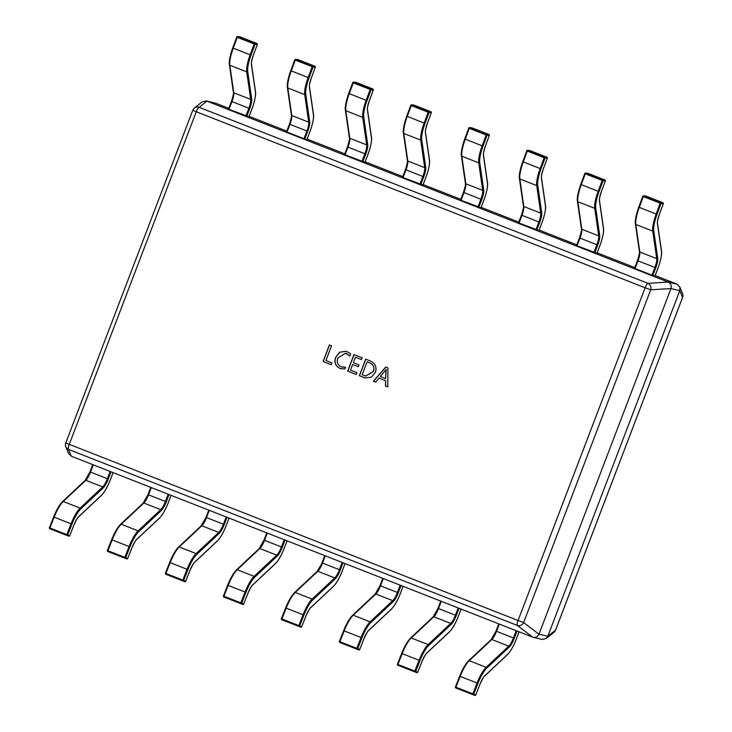 <?xml version="1.0" encoding="UTF-8"?>
<svg xmlns="http://www.w3.org/2000/svg" width="732" height="732" viewBox="0 0 732 732"><rect width="100%" height="100%" fill="white"/><g stroke="black" fill="none" stroke-linecap="round" stroke-linejoin="round"><path stroke-width="1.1" d="M345.55 367.244L344.854 369.056L340.051 368.397C335.384 366.119 333.929 362.413 335.677 357.28L339.648 352.211L345.843 351.25L347.169 351.671L350.683 353.803L349.832 356.027L345.531 353.19L337.873 357.985C336.436 361.947 337.489 364.847 341.039 366.695L345.55 367.244M363.685 377.428L359.339 375.726L365.671 359.156L370.182 360.922C375.196 363.136 376.953 366.924 375.452 372.277L371.389 377.19L365.195 377.913L359.339 375.726M387.887 367.876L387.804 386.889L385.462 385.974L385.618 380.686L379.011 378.096L375.717 382.15L373.375 381.235L385.746 367.034L387.887 367.876M356.914 372.689L356.219 374.5L347.645 371.142L353.968 354.572L362.157 357.783L361.462 359.604L355.423 357.234L353.336 362.688L358.991 364.902L358.296 366.723L352.641 364.509L350.482 370.163L356.914 372.689M331.962 362.898L331.267 364.719L323.077 361.507L329.409 344.937L331.55 345.779L325.923 360.528L331.962 362.898M228.787 108.363L215.739 103.249L206.927 101.144L668.197 282.04L677.018 284.153L655.149 275.571M634.8 267.592L597.147 252.824M576.798 244.845L539.145 230.077M518.796 222.098L481.144 207.33M460.794 199.351L423.142 184.583M402.792 176.604L365.14 161.836M344.79 153.857L307.138 139.089M286.788 131.11L249.136 116.342M547.801 636.291L679.781 290.677L670.96 288.564L538.981 634.187L547.801 636.291L546.228 638.505L542.064 639.439L532.658 637.151L517.35 625.439L68.497 449.411A5.069 5.014 157.8 0 1 65.761 442.997M215.739 103.249L206.287 100.943L202.124 101.876L194.364 108.089A5.069 5.069 0 0 0 192.8 110.239L192.827 110.23A5.069 4.959 51.3 0 1 199.131 107.32L647.976 283.339A5.069 4.584 86.4 0 1 650.711 289.799L523.654 622.529L538.962 634.232C537.535 636.913 535.431 637.883 532.658 637.151L71.279 456.21L68.57 453.511L65.779 446.694A5.069 5.069 0 0 1 65.743 442.97L518.064 620.498L645.121 287.767L196.277 111.749L69.22 444.48A5.069 1.281 -68.6 0 0 68.497 449.411L71.279 456.21M670.96 288.564L650.711 289.799L645.121 287.767A5.069 1.281 111.4 0 1 647.976 283.339L668.197 282.04M206.927 101.144L199.131 107.32A5.069 1.281 -68.6 0 0 196.277 111.749L192.8 110.239L65.77 442.961M677.018 284.153L679.781 286.871L679.781 290.677M523.654 622.529A5.069 4.63 127.4 0 1 517.35 625.439A5.069 1.281 111.4 0 1 518.064 620.498L523.654 622.529M206.287 100.943L206.872 101.126M547.783 636.346L555.524 630.151A5.069 4.959 51.3 0 1 553.987 632.292L546.228 638.505M668.252 282.058C670.787 283.43 671.692 285.581 670.979 288.518M553.987 632.292A5.069 5.069 0 0 0 555.551 630.142L682.581 297.421A5.069 5.069 0 0 0 682.563 293.688A5.069 5.014 157.8 0 1 682.581 297.421L679.799 290.622M387.804 386.871L385.462 385.974M385.59 386.002L385.618 380.686M385.746 380.722L379.011 378.096M375.726 382.131L373.375 381.235M373.503 381.262L385.856 367.08M385.59 378.59L386.157 369.495L380.247 376.495L385.59 378.59L385.974 369.45M359.467 375.754L365.79 359.202M365.259 377.932L363.813 377.465M365.753 376.047L373.412 371.517C374.784 367.373 373.512 364.463 369.605 362.77L367.116 361.818L362.175 374.747L365.689 376.038L373.283 371.49C374.656 367.345 373.384 364.435 369.477 362.743L367.116 361.818M356.228 374.491L347.645 371.142M347.773 371.17L354.087 354.617M361.471 359.586L355.423 357.234M358.305 366.705L352.641 364.509M341.734 368.928L340.051 368.397M340.179 368.425C335.512 366.146 334.057 362.441 335.805 357.308L335.677 357.28M335.805 357.308L339.749 352.257L345.907 351.269M349.96 356.054L346.492 353.492M346.62 353.529L345.596 353.208M342.457 367.135L345.531 367.29M331.276 364.701L323.077 361.507M323.205 361.535L329.528 344.982M93.275 464.838L90.494 472.113A10.138 2.571 -68.6 0 1 85.827 480.284L63.236 501.475A20.286 5.133 111.4 0 0 54.159 517.158L49.922 527.973L49.392 527.763L53.656 516.966L49.392 527.763A0.759 0.759 0 0 0 49.392 527.772L49.392 527.763A0.759 0.732 -68.7 0 0 49.822 528.751L49.922 527.973L66.822 534.598L71.059 523.792A20.286 5.133 -68.6 0 1 80.127 508.109L102.727 486.908A10.138 2.571 111.4 0 0 107.394 478.737L110.166 471.463M111.035 471.801L108.263 479.057A10.907 2.763 -68.6 0 1 103.249 487.841L80.657 509.033A19.526 4.941 111.4 0 0 71.919 524.13L67.683 534.936L66.822 534.598L66.722 535.376A0.759 0.732 -68.7 0 0 67.683 534.936L69.714 535.733A0.759 0.759 0 0 1 68.753 536.172L66.722 535.376L68.753 536.172A0.759 0.732 -68.7 0 0 69.714 535.733L73.959 524.917A10.907 2.763 -68.6 0 1 78.836 516.49L101.428 495.299A19.526 4.941 111.4 0 0 110.404 479.57L113.067 472.598M111.657 539.713L118.493 526.692L120.551 524.332A0.759 0.65 46.8 0 0 120.387 524.615A19.526 4.941 -68.6 0 0 111.657 539.713L107.421 550.519A0.759 0.732 -68.7 0 0 107.824 551.498L107.915 550.748L124.824 557.345L129.061 546.539A20.286 5.133 -68.6 0 1 138.138 530.856L160.729 509.655A10.138 2.571 111.4 0 0 165.395 501.484L168.168 494.21M169.037 494.548L166.265 501.804A10.907 2.763 -68.6 0 1 161.25 510.588L138.659 531.78A19.526 4.941 111.4 0 0 129.921 546.877L125.684 557.683L124.824 557.345L124.724 558.123A0.759 0.732 -68.7 0 0 125.684 557.683L127.716 558.479A0.759 0.759 0 0 1 126.755 558.919L124.724 558.123L126.755 558.919A0.759 0.732 -68.7 0 0 127.716 558.479L131.961 547.664A10.907 2.763 -68.6 0 1 136.838 539.237L159.43 518.046A19.526 4.941 111.4 0 0 168.406 502.317L171.068 495.344M209.279 510.332L206.497 517.606A10.138 2.571 -68.6 0 1 201.831 525.777L179.239 546.969A20.286 5.133 111.4 0 0 170.163 562.652L169.632 562.451L176.494 549.439L178.553 547.078A0.759 0.65 46.8 0 0 178.388 547.362A19.526 4.941 -68.6 0 0 169.659 562.46L165.423 573.266A0.759 0.732 -68.7 0 0 165.825 574.245L165.917 573.495L182.826 580.092L187.063 569.286A20.286 5.133 -68.6 0 1 196.139 553.602L218.731 532.402A10.138 2.571 111.4 0 0 223.397 524.231L226.179 516.957M227.039 517.295L224.267 524.551A10.907 2.763 -68.6 0 1 219.252 533.335L196.661 554.527A19.526 4.941 111.4 0 0 187.932 569.624L183.686 580.43L182.826 580.092L182.725 580.869A0.759 0.732 -68.7 0 0 183.686 580.43L185.745 581.235A0.759 0.759 0 0 1 184.757 581.666L182.725 580.869L184.757 581.666A0.759 0.732 -68.7 0 0 185.718 581.226L189.963 570.411A10.907 2.763 -68.6 0 1 194.84 561.984L217.431 540.792A19.526 4.941 111.4 0 0 226.408 525.064L229.07 518.091M267.281 533.079L264.499 540.353A10.138 2.571 -68.6 0 1 259.833 548.524L237.241 569.716A20.286 5.133 111.4 0 0 228.164 585.399L227.634 585.197L234.496 572.186L236.555 569.825A0.759 0.65 46.8 0 0 236.39 570.109A19.526 4.941 -68.6 0 0 227.661 585.207L223.425 596.013A0.759 0.732 -68.7 0 0 223.827 596.992L223.928 596.214L240.828 602.839L245.064 592.032A20.286 5.133 -68.6 0 1 254.141 576.349L276.733 555.149A10.138 2.571 111.4 0 0 281.399 546.978L284.181 539.704M285.041 540.042L282.268 547.298A10.907 2.763 -68.6 0 1 277.254 556.082L254.663 577.274A19.526 4.941 111.4 0 0 245.934 592.371L241.688 603.177L240.828 602.839L240.727 603.616A0.759 0.732 -68.7 0 0 241.688 603.177L243.747 603.982A0.759 0.759 0 0 1 242.759 604.412L240.727 603.616L242.759 604.412A0.759 0.732 -68.7 0 0 243.719 603.973L247.965 593.158A10.907 2.763 -68.6 0 1 252.842 584.731L275.433 563.539A19.526 4.941 111.4 0 0 284.409 547.811L287.072 540.838L284.409 547.811C282.223 553.511 279.844 558.068 277.327 561.471L275.269 563.823A0.759 0.65 -133.2 0 0 275.433 563.539M325.283 555.817L322.501 563.1A10.138 2.571 -68.6 0 1 317.834 571.271L295.243 592.462A20.286 5.133 111.4 0 0 286.166 608.146L281.93 618.961L281.399 618.75L285.645 607.944L281.399 618.75A0.759 0.759 0 0 0 281.399 618.76L281.399 618.75A0.759 0.732 -68.7 0 0 281.829 619.739L281.93 618.961L298.83 625.586L303.066 614.77A20.286 5.133 -68.6 0 1 312.143 599.096L334.734 577.896A10.138 2.571 111.4 0 0 339.401 569.725L342.183 562.451M343.043 562.789L340.27 570.045A10.907 2.763 -68.6 0 1 335.256 578.829L312.665 600.02A19.526 4.941 111.4 0 0 303.936 615.109L299.69 625.924L298.83 625.586L298.729 626.363A0.759 0.732 -68.7 0 0 299.69 625.924L301.749 626.729A0.759 0.759 0 0 1 300.76 627.159L298.729 626.363L300.76 627.159A0.759 0.732 -68.7 0 0 301.73 626.72L305.967 615.905A10.907 2.763 -68.6 0 1 310.844 607.478L333.435 586.286A19.526 4.941 111.4 0 0 342.411 570.557L345.074 563.585L342.411 570.557M383.284 578.564L380.503 585.847A10.138 2.571 -68.6 0 1 375.836 594.018L353.245 615.209A20.286 5.133 111.4 0 0 344.168 630.893L339.932 641.708L339.401 641.497L343.647 630.682L339.401 641.497A0.759 0.759 0 0 0 339.401 641.507L339.401 641.497A0.759 0.732 -68.7 0 0 339.831 642.486L339.932 641.708L356.832 648.332L361.068 637.517A20.286 5.133 -68.6 0 1 370.145 621.843L392.736 600.643A10.138 2.571 111.4 0 0 397.403 592.472L400.184 585.197M401.045 585.536L398.272 592.792A10.907 2.763 -68.6 0 1 393.258 601.576L370.667 622.767A19.526 4.941 111.4 0 0 361.937 637.856L357.692 648.671L356.832 648.332L356.731 649.11A0.759 0.732 -68.7 0 0 357.692 648.671L359.732 649.467A0.759 0.759 0 0 1 358.762 649.906L356.731 649.11L358.762 649.906A0.759 0.732 -68.7 0 0 359.732 649.467L363.969 638.652A10.907 2.763 -68.6 0 1 368.846 630.225L391.437 609.033A19.526 4.941 111.4 0 0 400.422 593.295L403.076 586.332M401.667 653.438L408.502 640.427L410.57 638.066A0.759 0.65 46.8 0 0 410.405 638.35A19.526 4.941 -68.6 0 0 401.667 653.438L397.43 664.253A0.759 0.732 -68.7 0 0 397.833 665.232L397.924 664.482L414.834 671.079L419.07 660.264A20.286 5.133 -68.6 0 1 428.147 644.581L450.738 623.389A10.138 2.571 111.4 0 0 455.405 615.219L458.186 607.944M459.046 608.283L456.274 615.53A10.907 2.763 -68.6 0 1 451.269 624.314L428.668 645.514A19.526 4.941 111.4 0 0 419.939 660.603L415.694 671.418L414.834 671.079L414.733 671.857A0.759 0.732 -68.7 0 0 415.694 671.418L417.734 672.214A0.759 0.759 0 0 1 416.764 672.653L414.733 671.857L416.764 672.653A0.759 0.732 -68.7 0 0 417.734 672.214L421.971 661.399A10.907 2.763 -68.6 0 1 426.848 652.971L449.439 631.78A19.526 4.941 111.4 0 0 458.424 616.042L461.078 609.079M499.288 624.057L496.506 631.341A10.138 2.571 -68.6 0 1 491.84 639.512L469.249 660.703A20.286 5.133 111.4 0 0 460.172 676.386L459.65 676.176L466.504 663.174L468.572 660.804A0.759 0.65 46.8 0 0 468.407 661.097A19.526 4.941 -68.6 0 0 459.669 676.185L455.432 687A0.759 0.732 -68.7 0 0 455.835 687.979L455.926 687.229L472.835 693.826L477.072 683.011A20.286 5.133 -68.6 0 1 486.149 667.328L508.74 646.136A10.138 2.571 111.4 0 0 513.407 637.965L516.188 630.691M517.048 631.03L514.285 638.277A10.907 2.763 -68.6 0 1 509.271 647.061L486.67 668.261A19.526 4.941 111.4 0 0 477.941 683.349L473.696 694.165L472.835 693.826L472.735 694.604A0.759 0.732 -68.7 0 0 473.696 694.165L475.754 694.97A0.759 0.759 0 0 1 474.775 695.4L472.735 694.604L474.766 695.4A0.759 0.732 -68.7 0 0 474.775 695.4L474.775 695.4A0.759 0.732 -68.7 0 0 475.736 694.961L479.972 684.146A10.907 2.763 -68.6 0 1 484.849 675.718L507.441 654.527A19.526 4.941 111.4 0 0 516.426 638.789L519.079 631.826M248.944 116.772L251.881 109.086A19.526 4.941 111.4 0 0 255.413 92.049L251.433 64.498A10.907 2.763 -68.6 0 1 253.272 55.348L257.307 44.487L255.056 44.249A0.759 0.732 -84.1 0 0 254.635 43.27L254.178 43.966L237.278 37.332L233.243 48.193A20.286 5.133 111.4 0 0 229.821 65.23L233.801 92.781A10.138 2.571 -68.6 0 1 231.962 101.629L229.025 109.324L228.503 109.105L231.468 101.419A10.907 2.763 111.4 0 0 233.499 92.561M248.944 116.781L229.025 109.324M253.272 55.348L257.307 44.487A0.759 0.732 -84.1 0 0 256.886 43.499L239.986 36.874A0.759 0.732 -84.1 0 0 239.803 36.829L237.552 36.6A0.759 0.732 -84.1 0 0 236.793 37.085L237.744 36.646A0.759 0.732 -84.1 0 0 237.552 36.6A0.759 0.759 0 0 0 236.765 37.094L232.721 47.955L250.143 54.827L254.178 43.966L255.056 44.249L251.021 55.11A19.526 4.941 111.4 0 0 247.727 71.507L251.707 99.058A10.907 2.763 -68.6 0 1 249.74 108.574L246.803 116.269M304.805 139.016L303.926 138.705L306.864 131.001A10.138 2.571 111.4 0 0 308.703 122.153L304.722 94.602A20.286 5.133 -68.6 0 1 308.145 77.574L312.18 66.713L313.058 66.996L309.023 77.857A19.526 4.941 111.4 0 0 305.729 94.254L309.709 121.805A10.907 2.763 -68.6 0 1 307.742 131.321L304.805 139.016L306.946 139.528L309.883 131.833A19.526 4.941 111.4 0 0 313.415 114.796L309.435 87.245A10.907 2.763 -68.6 0 1 311.274 78.095L315.309 67.234L313.058 66.996A0.759 0.732 -84.1 0 0 312.637 66.017L312.189 66.685L295.28 60.079L291.245 70.94A20.286 5.133 111.4 0 0 287.822 87.977L291.803 115.528A10.138 2.571 -68.6 0 1 289.973 124.376L287.026 132.071L286.505 131.851L289.469 124.165A10.907 2.763 111.4 0 0 291.501 115.308M303.926 138.705L287.026 132.071M309.435 87.245A0.759 0.668 -8.2 0 0 309.499 86.87C308.995 86.678 309.599 83.75 311.301 78.086L315.309 67.234A0.759 0.732 -84.1 0 0 314.888 66.246L297.988 59.621A0.759 0.732 -84.1 0 0 297.805 59.576L295.554 59.347A0.759 0.732 -84.1 0 0 294.795 59.832L295.746 59.393A0.759 0.732 -84.1 0 0 295.554 59.347A0.759 0.759 0 0 0 294.767 59.841L290.732 70.702L309.023 77.857M367.885 154.58L364.948 162.275L367.885 154.58A19.526 4.941 111.4 0 0 371.417 137.543L367.437 109.992A10.907 2.763 -68.6 0 1 369.276 100.833L373.311 89.972L371.06 89.743A0.759 0.732 -84.1 0 0 370.639 88.764L370.182 89.46L353.282 82.826L349.246 93.687A20.286 5.133 111.4 0 0 345.824 110.724L349.805 138.275A10.138 2.571 -68.6 0 1 347.975 147.123L345.028 154.818L344.507 154.598L347.471 146.912A10.907 2.763 111.4 0 0 349.503 138.055M364.948 162.275L345.028 154.818M367.437 109.992A0.759 0.668 -8.2 0 0 367.501 109.617C366.997 109.425 367.601 106.497 369.303 100.833L373.338 89.972A0.759 0.732 -84.1 0 0 372.89 88.993L355.99 82.368A0.759 0.732 -84.1 0 0 355.807 82.323L353.556 82.094A0.759 0.732 -84.1 0 0 352.797 82.579L353.748 82.14A0.759 0.732 -84.1 0 0 353.556 82.094A0.759 0.759 0 0 0 352.769 82.588L348.734 93.449L366.146 100.321L370.182 89.46L371.06 89.743L367.025 100.604A19.526 4.941 111.4 0 0 363.731 117.001L367.711 144.552A10.907 2.763 -68.6 0 1 365.744 154.068L362.807 161.763M429.419 160.29A0.759 0.668 -8.2 0 0 429.483 159.915C429.739 160.546 430.187 165.524 425.914 177.327L422.977 185.022L425.887 177.327A19.526 4.941 111.4 0 0 429.419 160.29L425.438 132.739A10.907 2.763 -68.6 0 1 427.278 123.58L431.313 112.719L429.062 112.49A0.759 0.732 -84.1 0 0 428.641 111.511L428.183 112.206L411.283 105.573L407.248 116.434A20.286 5.133 111.4 0 0 403.826 133.471L407.806 161.022A10.138 2.571 -68.6 0 1 405.976 169.87L403.03 177.565L402.508 177.345L405.473 169.659A10.907 2.763 111.4 0 0 407.504 160.793M422.95 185.022L403.03 177.565M427.278 123.58L431.34 112.719A0.759 0.732 -84.1 0 0 430.892 111.74L413.992 105.115A0.759 0.732 -84.1 0 0 413.809 105.069L411.558 104.841A0.759 0.732 -84.1 0 0 410.798 105.326L411.75 104.886A0.759 0.732 -84.1 0 0 411.558 104.841A0.759 0.759 0 0 0 410.771 105.335L406.736 116.196L424.148 123.068L428.183 112.206L429.062 112.49L425.027 123.351A19.526 4.941 111.4 0 0 421.733 139.748L425.722 167.299A10.907 2.763 -68.6 0 1 423.746 176.815L420.808 184.51M487.421 183.037A0.759 0.668 -8.2 0 0 487.494 182.661C487.741 183.293 488.189 188.27 483.916 200.074L480.979 207.769L483.889 200.074A19.526 4.941 111.4 0 0 487.421 183.037L483.44 155.486A10.907 2.763 -68.6 0 1 485.279 146.327L489.315 135.466L487.073 135.237A0.759 0.732 -84.1 0 0 486.652 134.258L486.185 134.953L469.285 128.32L465.25 139.181A20.286 5.133 111.4 0 0 461.828 156.218L465.808 183.769A10.138 2.571 -68.6 0 1 463.978 192.617L461.032 200.312L460.51 200.092L463.475 192.406M480.951 207.769L461.032 200.312M483.44 155.486A0.759 0.668 -8.2 0 0 483.504 155.111C483.001 154.919 483.605 151.991 485.307 146.327L489.315 135.466A0.759 0.732 -84.1 0 0 488.894 134.487L471.994 127.862A0.759 0.732 -84.1 0 0 471.811 127.816L469.56 127.588A0.759 0.732 -84.1 0 0 468.8 128.073L469.752 127.633A0.759 0.732 -84.1 0 0 469.56 127.588A0.759 0.759 0 0 0 468.773 128.082L464.738 138.943L482.15 145.814L486.185 134.953L487.073 135.237L483.029 146.098A19.526 4.941 111.4 0 0 479.734 162.495L483.724 190.046A10.907 2.763 -68.6 0 1 481.748 199.561L478.81 207.257M538.953 230.498L541.89 222.821A19.526 4.941 111.4 0 0 545.422 205.784L541.442 178.233A10.907 2.763 -68.6 0 1 543.281 169.074L547.316 158.213L545.075 157.984A0.759 0.732 -84.1 0 0 544.654 157.005L544.187 157.7L527.287 151.066L523.252 161.928A20.286 5.133 111.4 0 0 519.83 178.965L523.81 206.516A10.138 2.571 -68.6 0 1 521.98 215.364L519.034 223.059L518.512 222.839L521.477 215.153M538.953 230.516L519.034 223.059M543.281 169.074L547.316 158.213A0.759 0.732 -84.1 0 0 546.896 157.234L529.995 150.609A0.759 0.732 -84.1 0 0 529.812 150.563L527.562 150.335A0.759 0.732 -84.1 0 0 526.802 150.819L527.754 150.38A0.759 0.732 -84.1 0 0 527.562 150.335A0.759 0.759 0 0 0 526.775 150.829L522.74 161.69L540.152 168.561L544.187 157.7L545.075 157.984L541.03 168.845A19.526 4.941 111.4 0 0 537.736 185.242L541.726 212.792A10.907 2.763 -68.6 0 1 539.749 222.308L536.812 230.004M596.955 253.245L599.892 245.568A19.526 4.941 111.4 0 0 603.424 228.53L599.444 200.98A10.907 2.763 -68.6 0 1 601.283 191.821L605.318 180.96L603.077 180.731A0.759 0.732 -84.1 0 0 602.656 179.752L602.198 180.42L585.289 173.813L581.254 184.674A20.286 5.133 111.4 0 0 577.832 201.712L581.812 229.262A10.138 2.571 -68.6 0 1 579.982 238.11L577.045 245.806L576.523 245.586L579.479 237.9A10.907 2.763 111.4 0 0 581.51 229.034M596.955 253.263L577.045 245.806M599.444 200.98A0.759 0.668 -8.2 0 0 599.508 200.605C599.005 200.403 599.609 197.484 601.311 191.821L605.318 180.96A0.759 0.732 -84.1 0 0 604.897 179.981L587.997 173.356A0.759 0.732 -84.1 0 0 587.814 173.31L585.563 173.081A0.759 0.732 -84.1 0 0 584.804 173.566L585.756 173.127A0.759 0.732 -84.1 0 0 585.573 173.081A0.759 0.759 0 0 0 584.777 173.566L580.741 184.427L598.154 191.299L602.189 180.438L603.077 180.731L599.032 191.592A19.526 4.941 111.4 0 0 595.747 207.989L599.728 235.539A10.907 2.763 -68.6 0 1 597.751 245.055L594.814 252.75M652.816 275.497L651.938 275.177L654.884 267.482A10.138 2.571 111.4 0 0 656.714 258.634L652.734 231.083A20.286 5.133 -68.6 0 1 656.156 214.046L660.191 203.185L661.078 203.478L657.034 214.339A19.526 4.941 111.4 0 0 653.749 230.736L657.729 258.286A10.907 2.763 -68.6 0 1 655.753 267.793L652.816 275.497L654.957 276.01L657.894 268.305A19.526 4.941 111.4 0 0 661.426 251.277L657.446 223.727A10.907 2.763 -68.6 0 1 659.285 214.567L663.32 203.706L661.078 203.478A0.759 0.732 -84.1 0 0 660.657 202.499L660.191 203.185L643.291 196.56L639.256 207.421A20.286 5.133 111.4 0 0 635.833 224.459L639.814 252.009A10.138 2.571 -68.6 0 1 637.984 260.857L635.047 268.553L634.525 268.333L637.481 260.647A10.907 2.763 111.4 0 0 639.512 251.781M651.938 275.177L635.047 268.553M657.446 223.727A0.759 0.668 -8.2 0 0 657.519 223.352C657.016 223.15 657.611 220.231 659.312 214.567L663.348 203.706A0.759 0.732 -84.1 0 0 662.899 202.727L646.008 196.103A0.759 0.732 -84.1 0 0 645.816 196.057L643.565 195.828A0.759 0.732 -84.1 0 0 642.806 196.313L643.757 195.874A0.759 0.732 -84.1 0 0 643.574 195.828A0.759 0.759 0 0 0 642.778 196.313L638.743 207.174L642.797 196.341M682.59 297.384L555.533 630.115M49.822 528.751L66.722 535.376L49.822 528.751A0.759 0.759 0 0 1 49.392 527.772M53.656 516.966A19.526 4.941 -68.6 0 1 62.385 501.868A0.759 0.65 46.8 0 1 62.549 501.585L60.491 503.945L53.628 516.957L71.919 524.13M84.985 480.677A0.759 0.65 46.8 0 1 85.15 480.384L62.549 501.585A0.759 0.65 46.8 0 1 63.236 501.475L80.127 508.109A0.759 0.65 -133.2 0 1 80.657 509.033M85.397 480.256A10.907 2.763 111.4 0 0 89.99 471.902L85.15 480.384A0.759 0.65 46.8 0 1 85.827 480.284L102.727 486.908A0.759 0.65 -133.2 0 1 103.249 487.841M92.744 464.628L89.972 471.884L108.263 479.057M89.999 471.893L92.763 464.637M113.094 472.607L110.431 479.57C108.208 485.27 105.838 489.827 103.322 493.231L101.263 495.582A0.759 0.65 -133.2 0 0 101.428 495.299M101.263 495.582L78.672 516.774C78.37 516.316 76.805 519.034 73.978 524.926L69.714 535.733M107.824 551.498L124.724 558.123L107.824 551.498A0.759 0.759 0 0 1 107.394 550.519L107.924 550.72L112.161 539.905L129.921 546.877M151.277 487.585L148.495 494.859A10.138 2.571 -68.6 0 1 143.829 503.03L121.238 524.222L138.138 530.856A0.759 0.65 -133.2 0 1 138.659 531.78M142.987 503.424A0.759 0.65 46.8 0 1 143.152 503.131L120.551 524.332A0.759 0.65 46.8 0 1 121.238 524.222A20.286 5.133 111.4 0 0 112.161 539.905L111.63 539.704L107.394 550.51A0.759 0.759 0 0 0 107.394 550.519L107.421 550.519M143.399 503.003A10.907 2.763 111.4 0 0 147.992 494.649L143.152 503.131A0.759 0.65 46.8 0 1 143.829 503.03L160.729 509.655A0.759 0.65 -133.2 0 1 161.25 510.588M148.001 494.64L150.765 487.384L147.974 494.631L166.265 501.804M171.096 495.354L168.433 502.317C166.21 508.017 163.84 512.574 161.324 515.978L159.265 518.329A0.759 0.65 -133.2 0 0 159.43 518.046M127.716 558.479L131.98 547.673C134.807 541.781 136.372 539.063 136.674 539.521L159.265 518.329M182.725 580.869L165.825 574.245L182.725 580.869M165.423 573.266L165.926 573.467L170.163 562.652L187.932 569.624M200.989 526.171A0.759 0.65 46.8 0 1 201.154 525.878L178.553 547.078A0.759 0.65 46.8 0 1 179.239 546.969L196.139 553.602A0.759 0.65 -133.2 0 1 196.661 554.527M201.401 525.75A10.907 2.763 111.4 0 0 205.994 517.396L201.154 525.878A0.759 0.65 46.8 0 1 201.831 525.777L218.731 532.402A0.759 0.65 -133.2 0 1 219.252 533.335M206.003 517.387L208.766 510.131L205.976 517.378L224.267 524.551M226.417 525.045L229.098 518.1M226.435 525.064C224.212 530.764 221.842 535.321 219.326 538.725L217.267 541.076A0.759 0.65 -133.2 0 0 217.431 540.792M217.267 541.076L194.675 562.268C194.373 561.81 192.809 564.528 189.981 570.42L185.718 581.226M223.827 596.992L240.727 603.616L223.827 596.992A0.759 0.759 0 0 1 223.397 596.004L223.928 596.214L228.164 585.399L245.934 592.371M258.991 548.918A0.759 0.65 46.8 0 1 259.155 548.625L236.555 569.825A0.759 0.65 46.8 0 1 237.241 569.716L254.141 576.349A0.759 0.65 -133.2 0 1 254.663 577.274M259.403 548.497A10.907 2.763 111.4 0 0 263.996 540.143L259.155 548.625A0.759 0.65 46.8 0 1 259.833 548.524L276.733 555.149A0.759 0.65 -133.2 0 1 277.254 556.082M266.777 532.878L263.978 540.125L282.268 547.298M275.269 563.823L252.677 585.014C252.375 584.557 250.811 587.274 247.983 593.167L243.719 603.973M223.425 596.013L227.634 585.197M281.829 619.739L298.729 626.363L281.829 619.739A0.759 0.759 0 0 1 281.399 618.76M285.663 607.953A19.526 4.941 -68.6 0 1 294.392 592.856A0.759 0.65 46.8 0 1 294.557 592.572L292.498 594.933L285.645 607.944L303.936 615.109M316.993 571.665A0.759 0.65 46.8 0 1 317.157 571.372L294.557 592.572A0.759 0.65 46.8 0 1 295.243 592.462L312.143 599.096A0.759 0.65 -133.2 0 1 312.665 600.02M324.779 555.625L321.421 564.253L317.157 571.372A0.759 0.65 46.8 0 1 317.834 571.271L334.734 577.896A0.759 0.65 -133.2 0 1 335.256 578.829M324.752 555.615L321.979 562.871L340.27 570.045M317.404 571.235A10.907 2.763 111.4 0 0 321.998 562.89M342.439 570.557C340.224 576.258 337.845 580.815 335.329 584.218L333.27 586.57A0.759 0.65 -133.2 0 0 333.435 586.286M333.27 586.57L310.679 607.761C310.377 607.304 308.812 610.021 305.985 615.914L305.967 615.905M305.985 615.914L301.73 626.72M339.831 642.486L356.731 649.11L339.831 642.486A0.759 0.759 0 0 1 339.401 641.507M343.665 630.691A19.526 4.941 -68.6 0 1 352.394 615.603A0.759 0.65 46.8 0 1 352.559 615.319L350.5 617.68L343.647 630.682L361.937 637.856M374.994 594.411A0.759 0.65 46.8 0 1 375.159 594.119L352.559 615.319A0.759 0.65 46.8 0 1 353.245 615.209L370.145 621.843A0.759 0.65 -133.2 0 1 370.667 622.767M375.406 593.981A10.907 2.763 111.4 0 0 380 585.637L375.159 594.119A0.759 0.65 46.8 0 1 375.836 594.018L392.736 600.643A0.759 0.65 -133.2 0 1 393.258 601.576M382.754 578.362L379.981 585.618L398.272 592.792M380.009 585.627L382.781 578.372M403.103 586.341L400.441 593.304C398.226 599.005 395.856 603.561 393.331 606.965L391.272 609.317A0.759 0.65 -133.2 0 0 391.437 609.033M391.272 609.317L368.681 630.508C368.379 630.051 366.814 632.768 363.987 638.661L359.732 649.467M397.833 665.232L414.733 671.857L397.833 665.232A0.759 0.759 0 0 1 397.403 664.253L397.933 664.455L402.17 653.639L419.939 660.603M441.286 601.311L438.505 608.594A10.138 2.571 -68.6 0 1 433.838 616.765L411.247 637.956L428.147 644.581A0.759 0.65 -133.2 0 1 428.668 645.514M432.996 617.158A0.759 0.65 46.8 0 1 433.161 616.866L410.57 638.066A0.759 0.65 46.8 0 1 411.247 637.956A20.286 5.133 111.4 0 0 402.17 653.639L401.648 653.429L397.403 664.244A0.759 0.759 0 0 0 397.403 664.253L397.43 664.253M433.408 616.728A10.907 2.763 111.4 0 0 438.001 608.384L433.161 616.866A0.759 0.65 46.8 0 1 433.838 616.765L450.738 623.389A0.759 0.65 -133.2 0 1 451.269 624.314M440.755 601.109L437.983 608.365L456.274 615.53M438.01 608.365L440.783 601.118M461.105 609.088L458.442 616.051C456.228 621.752 453.858 626.308 451.333 629.712L449.274 632.064A0.759 0.65 -133.2 0 0 449.439 631.78M449.274 632.064L426.683 653.255C426.381 652.798 424.816 655.515 421.989 661.408L421.971 661.399M417.734 672.214L421.989 661.408M455.835 687.979L472.735 694.604L455.835 687.979A0.759 0.759 0 0 1 455.405 687L455.935 687.202L460.172 676.386L477.941 683.349M490.998 639.896A0.759 0.65 46.8 0 1 491.163 639.612L468.572 660.804A0.759 0.65 46.8 0 1 469.249 660.703L486.149 667.328A0.759 0.65 -133.2 0 1 486.67 668.261M491.41 639.475A10.907 2.763 111.4 0 0 496.003 631.13L491.163 639.612A0.759 0.65 46.8 0 1 491.84 639.512L508.74 646.136A0.759 0.65 -133.2 0 1 509.271 647.061M496.012 631.112L498.785 623.865L495.985 631.112L514.285 638.277M516.426 638.78L519.107 631.835M516.444 638.798C514.23 644.499 511.86 649.055 509.335 652.459L507.276 654.811A0.759 0.65 -133.2 0 0 507.441 654.527M507.276 654.811L484.685 676.002C484.383 675.544 482.818 678.262 479.991 684.155L475.736 694.961M455.432 687L455.405 686.991A0.759 0.759 0 0 0 455.405 687L459.65 676.176M237.744 36.646L254.635 43.27L256.895 43.508L240.005 36.884L237.744 36.646M232.749 47.973A19.526 4.941 -68.6 0 0 229.464 64.343A0.759 0.668 -8.2 0 0 229.391 64.718C229.134 63.977 228.768 59.127 232.721 47.955L236.784 37.112M247.727 71.507A0.759 0.668 171.8 0 1 246.721 71.855L229.821 65.23A0.759 0.668 -8.2 0 1 229.391 64.718L233.371 92.278A0.759 0.668 -8.2 0 0 233.801 92.781L250.701 99.406L246.721 71.855A20.286 5.133 -68.6 0 1 250.143 54.827L251.021 55.11M245.925 115.958L248.862 108.254A10.138 2.571 111.4 0 0 250.701 99.406A0.759 0.668 171.8 0 0 251.707 99.058M249.74 108.574L231.44 101.4L228.503 109.105M231.468 101.409L231.44 101.4C233.27 95.434 233.92 92.388 233.371 92.278M255.413 92.049A0.759 0.668 -8.2 0 0 255.477 91.674C255.733 92.305 256.182 97.283 251.909 109.086L248.962 116.781M251.433 64.498A0.759 0.668 -8.2 0 0 251.497 64.123C250.994 63.931 251.598 61.003 253.299 55.339L253.281 55.321M256.914 43.517L256.895 43.508A0.759 0.759 0 0 1 257.335 44.478M295.746 59.393L312.637 66.017L314.897 66.255L297.988 59.621L295.746 59.393M307.742 131.321L289.451 124.147C291.272 118.181 291.922 115.134 291.373 115.016L287.392 87.465A0.759 0.668 -8.2 0 1 287.466 87.09A19.526 4.941 -68.6 0 1 290.75 70.72M305.729 94.254A0.759 0.668 171.8 0 1 304.722 94.602L287.822 87.977A0.759 0.668 -8.2 0 1 287.392 87.465C287.136 86.724 286.77 81.874 290.732 70.702L294.767 59.841M309.709 121.805A0.759 0.668 171.8 0 1 308.703 122.153L291.803 115.528A0.759 0.668 -8.2 0 1 291.373 115.016M313.415 114.796A0.759 0.668 -8.2 0 0 313.479 114.421L309.499 86.87M353.748 82.14L370.639 88.764L372.899 89.002L356.008 82.368L353.748 82.14M361.928 161.452L364.865 153.747L347.453 146.894C349.274 140.928 349.923 137.881 349.384 137.762L345.394 110.212A0.759 0.668 -8.2 0 1 345.467 109.837A19.526 4.941 -68.6 0 1 348.752 93.467L352.787 82.606M365.744 154.068L364.865 153.747A10.138 2.571 111.4 0 0 366.705 144.899L362.724 117.349L345.824 110.724A0.759 0.668 -8.2 0 1 345.394 110.212C345.138 109.471 344.772 104.621 348.734 93.449M363.731 117.001A0.759 0.668 171.8 0 1 362.724 117.349A20.286 5.133 -68.6 0 1 366.146 100.321L367.025 100.604M367.711 144.552A0.759 0.668 171.8 0 1 366.705 144.899L349.805 138.275A0.759 0.668 -8.2 0 1 349.384 137.762M371.417 137.543A0.759 0.668 -8.2 0 0 371.481 137.168C371.737 137.799 372.185 142.777 367.912 154.58L367.885 154.562M372.917 89.011L372.908 89.002A0.759 0.759 0 0 1 373.338 89.972M411.75 104.886L428.641 111.511L430.91 111.749L414.01 105.115L411.75 104.886M405.473 169.65L405.455 169.641C407.276 163.675 407.925 160.628 407.385 160.509L403.396 132.959A0.759 0.668 -8.2 0 1 403.469 132.584A19.526 4.941 -68.6 0 1 406.754 116.214L410.789 105.353M419.93 184.199L422.867 176.494A10.138 2.571 111.4 0 0 424.706 167.646L420.726 140.096L403.826 133.471A0.759 0.668 -8.2 0 1 403.396 132.959C403.14 132.218 402.774 127.368 406.736 116.196L406.763 116.187M421.733 139.748A0.759 0.668 171.8 0 1 420.726 140.096A20.286 5.133 -68.6 0 1 424.148 123.068L425.027 123.351M425.722 167.299A0.759 0.668 171.8 0 1 424.706 167.646L407.806 161.022A0.759 0.668 -8.2 0 1 407.385 160.509M423.746 176.815L405.455 169.641L402.508 177.345M425.438 132.739A0.759 0.668 -8.2 0 0 425.502 132.364C424.999 132.172 425.603 129.244 427.305 123.58L427.287 123.562M469.752 127.633L486.652 134.258L488.912 134.496L472.012 127.862L469.752 127.633M465.506 183.54A10.907 2.763 111.4 0 1 463.475 192.397L463.457 192.388C465.287 186.422 465.927 183.375 465.387 183.256L461.398 155.706A0.759 0.668 -8.2 0 1 461.471 155.33A19.526 4.941 -68.6 0 1 464.756 138.961L468.791 128.1M477.932 206.946L480.869 199.241A10.138 2.571 111.4 0 0 482.708 190.393L478.728 162.843L461.828 156.218A0.759 0.668 -8.2 0 1 461.398 155.706C461.142 154.964 460.776 150.115 464.738 138.943L464.765 138.934M479.734 162.495A0.759 0.668 171.8 0 1 478.728 162.843A20.286 5.133 -68.6 0 1 482.15 145.814L483.029 146.098M483.724 190.046A0.759 0.668 171.8 0 1 482.708 190.393L465.808 183.769A0.759 0.668 -8.2 0 1 465.387 183.256M481.748 199.561L463.457 192.388L460.51 200.092M527.754 150.38L544.654 157.005L546.905 157.234L530.014 150.609L527.754 150.38M522.758 161.708A19.526 4.941 -68.6 0 0 519.473 178.077A0.759 0.668 -8.2 0 0 519.409 178.452C519.153 177.711 518.778 172.862 522.74 161.69L526.793 150.847M537.736 185.242A0.759 0.668 171.8 0 1 536.73 185.589L519.83 178.965A0.759 0.668 -8.2 0 1 519.409 178.452L523.389 206.003A0.759 0.668 -8.2 0 0 523.81 206.516L540.71 213.14L536.73 185.589A20.286 5.133 -68.6 0 1 540.152 168.561L541.03 168.845M535.934 229.692L538.88 221.988L521.486 215.144A10.907 2.763 111.4 0 0 523.508 206.287M539.749 222.308L538.88 221.988A10.138 2.571 111.4 0 0 540.71 213.14A0.759 0.668 171.8 0 0 541.726 212.792M545.422 205.784A0.759 0.668 -8.2 0 0 545.496 205.408C545.743 206.04 546.191 211.017 541.918 222.821L538.981 230.516M541.442 178.233A0.759 0.668 -8.2 0 0 541.506 177.858C541.003 177.666 541.607 174.738 543.309 169.074L543.29 169.055M546.923 157.243L546.914 157.243A0.759 0.759 0 0 1 547.344 158.213M585.756 173.127L602.656 179.752L604.916 179.99L588.016 173.356L585.756 173.127M593.936 252.439L596.882 244.735L579.46 237.882C581.29 231.916 581.931 228.869 581.391 228.75L577.411 201.199A0.759 0.668 -8.2 0 1 577.475 200.824A19.526 4.941 -68.6 0 1 580.76 184.455M597.751 245.055L596.882 244.735A10.138 2.571 111.4 0 0 598.712 235.887L594.732 208.336L577.832 201.712A0.759 0.668 -8.2 0 1 577.411 201.199C577.155 200.458 576.779 195.609 580.741 184.427L584.777 173.566M595.747 207.989A0.759 0.668 171.8 0 1 594.732 208.336A20.286 5.133 -68.6 0 1 598.154 191.299L599.032 191.592M599.728 235.539A0.759 0.668 171.8 0 1 598.712 235.887L581.812 229.262A0.759 0.668 -8.2 0 1 581.391 228.75M603.424 228.53A0.759 0.668 -8.2 0 0 603.497 228.155L599.508 200.605M643.757 195.874L660.657 202.499L662.918 202.737L646.017 196.103L643.757 195.874M657.034 214.339L638.743 207.174C634.781 218.356 635.156 223.205 635.413 223.946A0.759 0.668 -8.2 0 0 635.833 224.459L652.734 231.083A0.759 0.668 171.8 0 0 653.749 230.736M655.753 267.793L637.462 260.629C639.292 254.663 639.933 251.616 639.393 251.497L635.413 223.946A0.759 0.668 -8.2 0 1 635.477 223.571A19.526 4.941 -68.6 0 1 638.762 207.202M657.729 258.286A0.759 0.668 171.8 0 1 656.714 258.634L639.814 252.009A0.759 0.668 -8.2 0 1 639.393 251.497M661.426 251.277A0.759 0.668 -8.2 0 0 661.499 250.902L657.519 223.352M682.563 293.688L679.781 286.871M169.632 562.451L165.395 573.257A0.759 0.759 0 0 0 165.816 574.245M263.978 540.125L266.75 532.869M255.477 91.674L251.497 64.123M289.451 124.147L286.505 131.851M313.479 114.421C313.735 115.052 314.184 120.03 309.911 131.833L306.964 139.528M315.336 67.225A0.759 0.759 0 0 0 314.897 66.255M347.453 146.894L344.507 154.598M371.481 137.168L367.501 109.617M429.483 159.915L425.502 132.364M431.34 112.719A0.759 0.759 0 0 0 430.91 111.749M487.494 182.661L483.504 155.111M489.342 135.466A0.759 0.759 0 0 0 488.912 134.496M523.389 206.003C523.929 206.122 523.288 209.169 521.458 215.135L518.512 222.839M545.496 205.408L541.506 177.858M579.46 237.882L576.523 245.586M603.497 228.155C603.744 228.787 604.193 233.764 599.92 245.568L596.983 253.263M605.346 180.96A0.759 0.759 0 0 0 604.916 179.99M637.462 260.629L634.525 268.333M661.499 250.902C661.746 251.533 662.204 256.511 657.922 268.315L654.984 276.01M663.348 203.706A0.759 0.759 0 0 0 662.918 202.737"/></g></svg>
